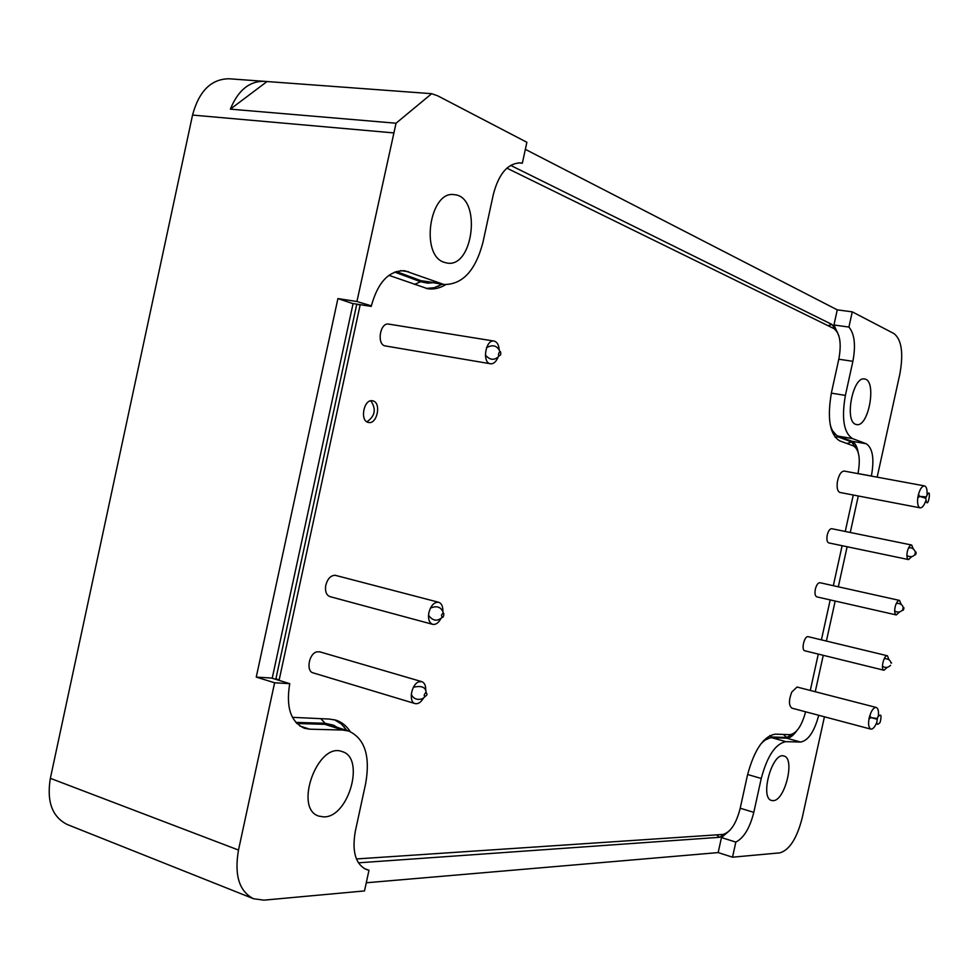 <?xml version="1.0" encoding="UTF-8"?>
<svg xmlns="http://www.w3.org/2000/svg" width="979" height="979" viewBox="0 0 979 979"><rect width="100%" height="100%" fill="white"/><g stroke="black" fill="none" stroke-linecap="round" stroke-linejoin="round"><path stroke-width="1.47" d="M366.892 421.802C375.104 416.148 376.425 409.161 370.845 400.815M372.913 400.888C381.651 402.712 377.135 424.702 368.496 422.451C359.489 421.227 363.76 398.563 372.583 400.815L372.913 400.888M878.347 715.967C878.824 711.084 878.126 708.258 876.242 707.462L797.004 687.025L791.73 692.141C788.658 700.328 788.731 705.675 791.962 708.172L870.784 729.11C872.803 729.343 874.761 727.201 876.646 722.686M901.169 604.386L899.542 600.421L819.925 582.713C818.211 582.689 816.755 584.536 815.568 588.281C814.504 592.993 814.907 595.856 816.767 596.86L896.274 614.934L899.444 612.046M389.471 324.294L388.761 324.11C379.901 322.128 376.413 345.012 385.432 345.954L490.467 363.76C493.098 364.041 495.374 362.401 497.308 358.84L497.993 357.274M442.863 611.263C442.973 606.319 441.566 603.321 438.641 602.269L335.222 575.297C330.596 575.419 327.414 578.883 325.689 585.711C324.967 591.549 326.386 595.183 329.947 596.615L432.681 624.345C435.741 624.871 438.47 622.974 440.868 618.642M425.694 690.709C425.951 685.802 424.653 682.779 421.79 681.653L319.631 651.781L316.486 651.928C308.789 654.107 305.986 671.313 313.072 672.854L415.108 703.595C418.131 704.207 420.909 702.396 423.43 698.149M889.005 659.76L887.439 655.771L808.079 636.656C804.297 635.75 800.957 650.215 804.811 650.778L883.988 670.248L887.182 667.409M831.795 528.721L831.722 528.697C829.776 528.77 828.258 530.961 827.182 535.305C826.496 539.588 827.01 542.121 828.736 542.904L908.573 559.584L911.706 556.647M844.449 471.132L844.179 471.07C841.047 471.327 838.758 474.999 837.339 482.06C836.678 488.031 837.559 491.495 839.982 492.474L920.138 507.844C922.169 507.942 924.017 505.678 925.681 501.064M506.889 168.143L833.912 328.577C839.958 333.252 841.622 343.286 838.917 358.669L831.44 392.677C827.01 418.51 829.764 434.566 839.701 440.856L853.492 445.934C859.121 449.581 860.639 458.71 858.032 473.298L857.971 473.616M388.92 275.319L427.762 288.756C433.844 289.588 439.816 288.23 445.678 284.669M279.076 680.368L360.199 304.677M350.201 731.594C346.517 725.867 341.793 722.061 336.017 720.177L329.458 719.063L292.427 717.338M805.595 711.794C801.801 725.855 796.612 733.479 790.029 734.654L775.27 734.152C763.522 736.208 754.258 749.853 747.491 775.074L740.063 808.887C736.098 823.914 730.383 832.431 722.894 834.438L356.429 858.95M853.26 495.019L845.244 531.462M842.111 545.707L833.325 585.687M830.192 599.919L821.405 639.862M818.285 654.094L810.294 690.428M346.945 730.481L341.316 723.946L334.39 719.724M356.784 304.139L275.784 679.353M426.098 288.45L434.26 287.691L442.251 284.253M510.622 165.365L832.015 324.49L837.718 332.848M394.647 272.076L420.615 281.732L427.59 283.127L432.18 282.809M831.367 429.5L837.853 436.805L851.657 441.945L857.163 449.716M272.211 678.251L353.089 303.563M337.351 727.421L333.374 725.145L325.089 723.285L295.817 722.392M794.679 732.806L786.712 737.468L771.917 737.016L763.412 740.822M727.789 832.272L719.479 837.302L358.412 862.829M899.542 600.421C897.927 600.396 896.507 602.318 895.308 606.185C894.219 611.031 894.537 613.943 896.274 614.934M902.858 608.608C905.281 604.496 902.675 614.004 902.858 608.608M876.242 707.462C874.467 707.205 872.681 708.967 870.882 712.749C867.835 721.18 867.798 726.638 870.784 729.11M877.71 717.13C881.039 713.287 881.859 715 880.17 722.282C876.854 726.137 876.034 724.423 877.71 717.13M927.04 494.211C927.272 489.329 926.415 486.563 924.494 485.902C921.545 486.22 919.33 490.014 917.849 497.259C917.115 503.365 917.874 506.902 920.138 507.844M925.755 498.091C932.926 480.616 927.578 514.819 925.755 498.091M438.641 602.269C434.003 602.024 430.711 605.646 428.765 613.135C427.958 619.193 429.267 622.938 432.681 624.345M441.48 615.179C445.824 607.8 443.108 622.705 441.48 615.179M421.79 681.653L418.755 681.874C411.29 684.297 408.304 702.163 415.108 703.595M425.657 692.581C430.368 695.274 420.701 699.226 425.657 692.581M499.204 349.674C498.788 344.718 497.075 341.842 494.065 341.071C485.56 339.113 481.803 362.891 490.467 363.76M500.624 354.924C495.276 358.424 501.664 345.856 500.624 354.924M913.334 548.95L911.657 545.022C909.821 545.119 908.365 547.396 907.264 551.85C906.53 556.231 906.97 558.813 908.573 559.584M915.035 553.343C917.262 548.681 915.267 558.409 915.035 553.343M887.439 655.771C883.939 654.547 880.305 669.722 883.988 670.248M891.6 662.942C890.633 665.953 890.633 665.953 891.6 662.942M396.238 271.501L420.848 280.667L443.94 284.497L404.67 270.742C388.981 270.449 377.882 282.16 371.371 305.852L356.919 301.52L396.042 123.219L230.346 109.146C238.056 90.386 249.302 81.11 264.097 81.318L431.678 93.69L437.772 95.856L526.873 142.285L522.345 163.199L520.559 162.906C507.893 163.15 498.825 173.589 493.379 194.246L482.928 242.437C475.5 270.657 462.504 284.681 443.94 284.497M371.249 306.39L352.354 303.453L337.914 298.583L356.919 301.52M256.253 677.101L274.609 682.779L289.76 683.66L271.501 678.031L256.253 677.101L337.914 298.583M289.76 683.66L289.649 684.186C285.88 707.401 290.824 722.11 304.506 728.303L309.67 729.184L342.699 730.04L348.695 731.044L330.902 725.353L324.869 724.338L296.845 723.505M730.053 830.155L721.462 837.571L718.158 852.587L366.268 882.777M796.539 731.068C793.137 735.792 789.796 738.154 786.553 738.178L771.758 737.725C768.148 737.689 764.342 739.977 760.34 744.615M858.289 495.986L850.261 532.49M847.129 546.747L838.318 586.8M835.185 601.045L826.386 641.061M823.253 655.318L815.25 691.712M830.216 424.702C831.93 430.919 834.524 434.713 838.012 436.096L851.816 441.235C854.9 442.52 857.004 446.143 858.106 452.102M525.344 149.359L837.265 309.853L833.949 324.991L838.868 335.773M833.949 324.991L848.928 327.059L852.256 311.848L894.133 333.668C901.671 339.921 903.58 353.333 899.872 373.941L877.16 477.165M871.371 476.088L871.396 476.027C874.467 458.833 872.742 448.076 866.207 443.744L852.562 438.616C843.788 432.938 841.402 418.535 845.391 395.394L852.88 361.312C855.866 345.293 854.557 333.876 848.928 327.059M718.158 852.587L732.525 857.188L735.829 842.099C743.844 837.987 749.828 828.063 753.806 812.35L761.246 778.476C767.291 755.874 775.539 743.599 785.966 741.666L800.614 742.045C808.226 740.638 814.271 731.717 818.75 715.294M837.265 309.853L852.256 311.848M264.097 81.318L228.988 78.773C211.134 79.018 198.994 91.12 192.545 115.069L50.357 778.329C46.515 801.642 52.217 817.061 67.429 824.587L253.585 898.746C239.206 891.441 234.177 875.214 238.497 850.053L274.609 682.779M230.346 109.146L266.863 81.685M431.678 93.69L396.042 123.219M721.462 837.571L735.829 842.099M772.994 800.651C784.901 801.263 795.45 758.138 783.934 756.033C772.333 751.456 759.398 798.081 771.636 800.479L772.994 800.651M824.428 716.799L802.107 818.273C796.857 838.428 789.466 849.956 779.957 852.844L732.525 857.188M518.748 162.857L522.345 163.199M443.964 262.25L447.048 263.057C473.812 268.197 481.668 196.387 454.329 194.686C429.793 190.048 419.954 254.956 443.964 262.25M363.919 868.373L368.985 870.245L364.506 890.927L263.926 900.154L253.585 898.746M323.902 816.878C348.781 817.465 365.448 757.562 342.148 751.615C317.722 741.47 293.259 808.899 318.958 816.143L323.902 816.878M348.695 731.044C364.8 738.496 370.466 755.972 365.669 783.494L355.316 831.269C351.828 851.412 355.512 864.163 366.354 869.548L368.985 870.245M855.707 424.335L856.539 424.568C868.752 427.688 877.135 379.962 864.518 378.995C852.917 375.924 844.155 421.166 855.707 424.335M275.894 678.826L279.186 679.842M356.735 304.371L360.15 304.897M438.372 286.26L441.125 284.094M345.82 730.126L344.229 726.846M827.989 325.664L832.015 324.49M420.615 281.732L414.46 284.424M835.099 437.246L837.853 436.805M846.957 443.524L851.657 441.945M325.089 723.285L320.892 718.77M783.322 734.421L786.712 737.468M769.763 735.608L771.917 737.016M719.479 837.302L716.555 834.879M838.795 359.22L852.88 361.312M831.342 393.142L845.391 395.394M838.012 436.096L852.562 438.616M851.816 441.235L866.207 443.744M857.983 473.542L871.396 476.027M786.553 738.178L800.614 742.045M771.758 737.725L785.966 741.666M747.613 774.499L761.246 778.476M740.21 808.226L753.806 812.35M393.325 132.875L192.545 115.069M238.497 850.053L50.357 778.329M420.848 280.667L439.4 283.323M400.644 270.62L408.586 271.734M299.807 725.99L309.67 729.184M324.869 724.338L342.699 730.04M427.59 283.127L428.949 283.127M333.374 725.145L334.585 725.72M902.76 609.917C900.252 612.377 897.547 612.732 894.659 610.957M896.385 603.321C900.399 603.309 902.687 604.789 903.25 607.726M877.196 718.525L870.931 717.607L868.911 719.027L869.854 715.416M869.817 715.539L870.931 717.607L876.156 718.978M844.179 471.07L924.494 485.902M926.012 496.867L919.685 496.39L917.776 497.797M917.764 497.907L918.486 494.273M918.449 494.383L919.685 496.39L925.742 498.238M442.153 617.394C437.197 621.677 432.645 620.943 428.508 615.216M430.43 608.106C436.952 605.352 441.26 606.968 443.34 612.976M424.813 696.889L422.573 698.663C417.348 700.377 413.579 698.957 411.253 694.392M413.444 687.221C421.545 685.435 425.779 687.197 426.146 692.508M388.761 324.11L494.065 341.071M486.514 347.716C492.67 344.302 497.124 345.514 499.877 351.351M499.155 355.891C494.701 360.676 490.112 360.394 485.364 355.047M831.722 528.697L911.657 545.022M914.998 554.457C913.187 556.929 910.482 557.32 906.897 555.644M908.524 547.971C911.779 547.285 914.092 548.717 915.463 552.266M884.245 658.622C888.21 658.647 890.486 660.152 891.049 663.15M890.523 665.328C888.112 667.764 885.408 668.07 882.422 666.234"/></g></svg>
